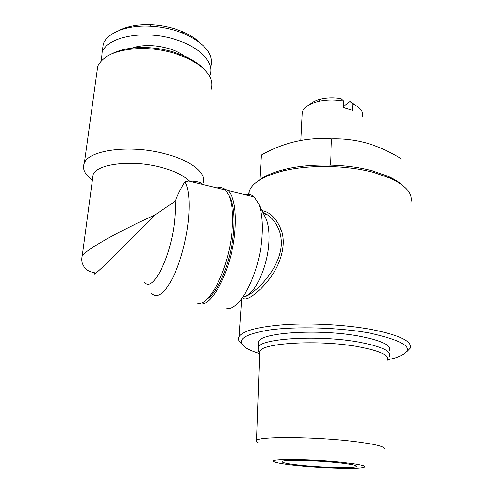 <?xml version="1.0" encoding="UTF-8"?>
<svg xmlns="http://www.w3.org/2000/svg" width="493" height="493" viewBox="0 0 493 493"><rect width="100%" height="100%" fill="white"/><g stroke="black" fill="none" stroke-linecap="round" stroke-linejoin="round"><path stroke-width="0.74" d="M301.013 465.324C322.693 467.629 354.344 468.387 356.365 466.514C357.333 465.454 351.417 464.209 338.611 462.779C316.204 460.314 283.512 459.63 282.132 461.454C281.343 462.619 287.635 463.907 301.013 465.324M199.492 42.336C195.018 38.097 189.096 34.436 181.732 31.367L175.292 29.032C167.515 26.573 159.486 25.143 151.191 24.736C138.231 24.262 127.558 26.166 119.17 30.449M210.893 66.444C213.894 54.181 204.835 43.199 183.704 33.487L176.605 30.911C168.039 28.212 159.177 26.64 150.02 26.191C126.683 24.964 107.184 32.84 103.253 44.019L102.31 50.927M209.58 76.175L210.147 74.702C214.504 62.857 200.294 47.18 175.681 39.643C144.825 29.426 106.932 36.655 102.094 52.474L101.379 60.744M184.154 55.882C180.05 52.917 175.003 50.502 169.013 48.641C153.341 44.308 139.833 44.549 128.494 49.362M81.912 257.192L82.294 255.534C84.975 251.763 100.067 242.39 115.658 234.132C131.754 225.745 144.732 219.453 154.586 215.244L175.077 201.304C175.49 206.641 175.36 212.766 174.682 219.687C171.484 256.57 152.294 294.05 144.418 282.058M202.118 184.012C200.83 182.25 196.479 181.221 189.065 180.937C183.445 175.231 173.672 170.59 159.75 167.01C131.323 159.646 97.01 163.929 93.128 174.577L92.518 179.132M154.586 215.244L116.989 253.199C101.62 268.358 91.538 277.491 95.235 272.888C89.59 271.853 85.948 269.967 84.321 267.218L82.448 263.669C81.641 261.13 81.591 258.418 82.294 255.534L93.128 174.577M201.421 66.783C197.453 63.036 192.295 59.665 185.929 56.683L174.189 52.215C163.756 49.06 153.076 47.488 142.15 47.501C129.721 47.661 119.571 49.787 111.689 53.866M211.232 89.165C214.245 78.116 206.296 67.787 187.383 58.168L174.984 53.46C163.953 50.132 152.664 48.474 141.109 48.48C117.476 49.312 103.012 55.259 97.719 66.308L96.764 73.241M202.845 183.322C207.294 173.635 191.506 160.361 164.385 153.625C130.331 144.529 89.06 149.903 84.383 162.949C82.004 168.692 84.667 174.46 92.37 180.253M207.146 298.924C218.658 292.207 231.858 258.924 233.744 230.058C234.674 216.378 233.627 205.908 230.613 198.654L229.085 195.715M217.08 187.925C220.205 186.878 222.996 187.556 225.461 189.959L228.937 195.431C232.104 203.048 233.189 214.085 232.203 228.549C229.83 266.343 209.722 307.225 197.218 303.177M189.065 180.937L184.924 181.757C188.77 188.788 189.953 201.138 188.48 218.793C186.539 239.635 180.019 263.669 172.328 278.742C164.033 293.951 157.107 298.838 151.548 293.397M184.924 181.757C181.442 187.229 178.158 193.749 175.077 201.304M259.811 179.902L261.456 154.968C283.869 142.397 307.219 137.029 331.499 138.872C343.362 138.49 355.243 139.932 367.137 143.204C378.877 146.754 390.209 151.924 401.142 158.721L400.908 184.068M362.688 116.354C363.569 111.603 360.284 107.48 352.84 103.986L352.649 110.364L343.485 107.573L343.695 101.17C335.222 99.555 326.914 99.611 318.78 101.342C309.277 103.672 303.75 107.301 302.197 112.231L302.055 115.103M265.018 216.661L266.115 218.88C268.5 224.648 269.418 232.474 268.882 242.365C267.662 268.069 253.821 296.453 243.314 296.496M245.157 194.735C248.49 193.761 251.498 194.495 254.185 196.923L258.554 203.609C261.697 211.22 262.88 221.758 262.122 235.223C260.304 271.612 240.356 311.12 226.823 308.47M243.135 296.761C249.255 298.308 279.42 272.549 281.263 245.095C281.515 239.653 280.782 234.656 279.056 230.095C276.098 222.861 272.062 217.678 266.941 214.554L263.059 212.705M387.72 359.785L394.597 358.146C417.836 350.357 409.492 341.982 369.571 333.034C339.141 327.463 296.071 326.23 269.486 329.971C242.802 334.488 235.056 340.509 246.247 348.033C249.458 349.981 253.87 351.817 259.484 353.53M406.805 351.725L410.158 348.274C412.598 341.421 399.675 335.141 371.377 329.447C346.413 324.856 312.753 322.927 286.223 324.536C258.819 326.563 243.104 330.587 239.068 336.608C237.774 339.005 238.643 341.415 241.687 343.843M402.005 184.863C398.658 181.843 394.135 179.045 388.429 176.463L372.893 171.003C346.795 163.676 309.758 163.084 284.683 169.395C273.079 172.285 264.384 176.044 258.603 180.672M410.891 202.241C412.918 193.7 406.158 185.738 390.598 178.343L374.483 172.698C347.405 165.106 308.864 164.489 282.877 171.003C263.576 176.013 252.367 182.755 249.261 191.222L248.608 194.341M263.299 213.192L264.932 214.079M262.042 210.659C269.954 211.953 276.296 218.239 281.053 229.51C287.129 245.237 279.741 266.658 267.933 280.788C256.194 295.215 244.707 302.191 242.642 297.464M198.506 303.275C210.912 310.442 232.641 268.703 235.05 229.183C236.202 209.667 233.916 196.812 228.191 190.618L222.867 188.11M343.257 462.465C309.795 458.761 264.001 458.675 274.638 461.978C277.99 463.186 285.478 464.388 297.1 465.589C319.199 467.894 350.541 469.065 361.092 467.875C369.707 466.668 363.766 464.868 343.257 462.465M258.018 442.597C256.317 441.82 255.818 441.099 256.514 440.434C258.172 436.33 315.286 436.65 354.319 441.494C376.079 444.248 385.97 446.794 383.992 449.123M387.529 360.192C389.618 355.268 379.776 350.757 358.01 346.653C318.946 339.511 261.53 342.937 259.712 351.478L259.626 353.894L258.116 350.104L258.215 347.232C260.624 338.358 319.335 334.772 359.187 342.179C381.268 346.4 391.387 351.065 389.544 356.186M258.394 344.397L258.566 341.6C260.994 332.455 319.581 328.646 359.335 336.177C381.366 340.478 391.454 345.26 389.618 350.529M343.695 101.17L340.971 98.662C334.26 97.509 327.722 97.614 321.356 98.982C316.179 100.19 312.334 102.008 309.826 104.448M355.638 105.385L350.061 101.472L343.522 106.506M352.84 103.986L350.061 101.472M330.507 165.081L331.499 138.872M281.053 229.51L279.056 230.095M356.377 465.984L356.365 466.514M181.732 31.367L183.704 33.487M142.15 47.501L141.109 48.48M97.719 66.308L84.383 162.949M230.613 198.654L228.937 195.431M188.597 181.017L225.461 189.959M302.197 112.231L300.779 140.363M266.115 218.88L258.554 203.609M263.582 213.765L266.941 214.554L262.948 212.483M284.683 169.395L282.877 171.003M249.261 191.222L249.039 194.39M241.73 298.696L239.068 336.608M228.191 190.618L254.185 196.923M256.514 440.434L259.712 351.478M258.566 341.6L258.215 347.232M388.429 176.463L390.598 178.343M321.356 98.982L318.78 101.342M185.929 56.683L187.383 58.168M103.253 44.019L102.094 52.474M151.191 24.736L150.02 26.191"/></g></svg>
